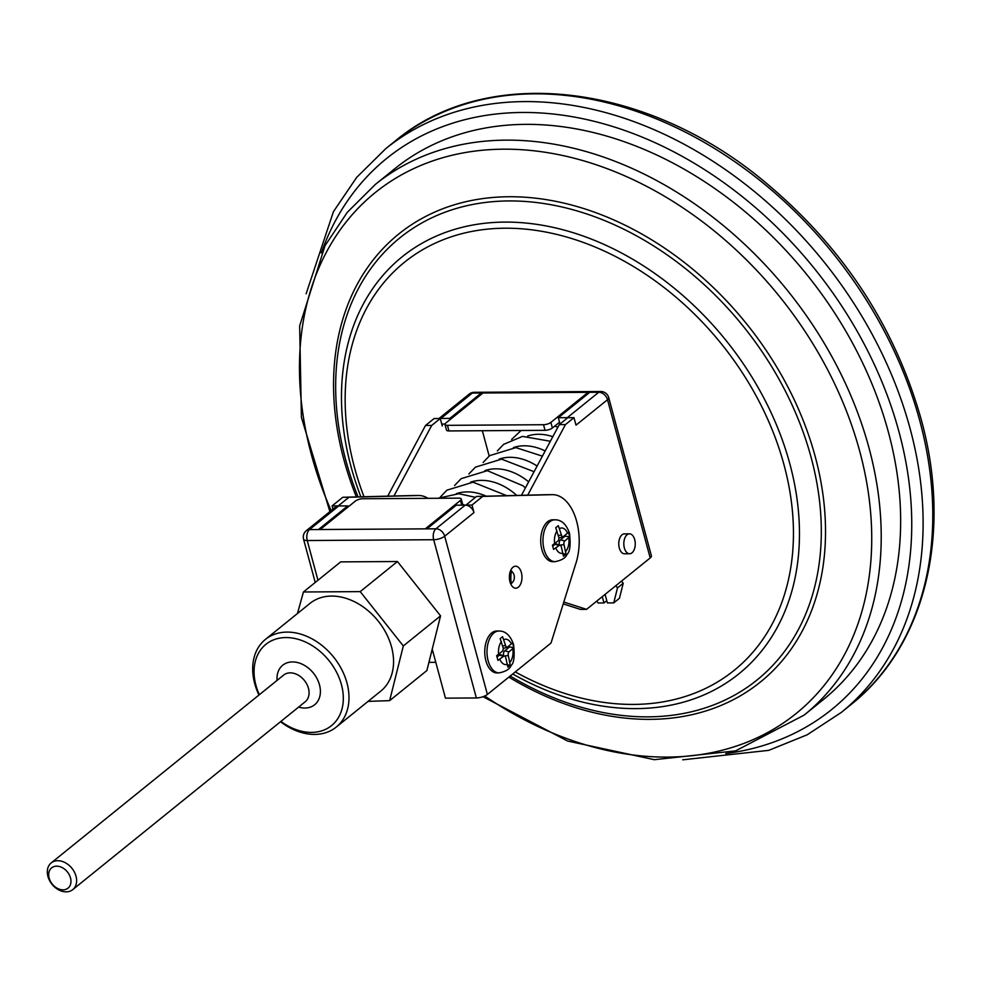 <?xml version="1.0" encoding="UTF-8"?>
<svg xmlns="http://www.w3.org/2000/svg" width="983" height="983" viewBox="0 0 983 983"><rect width="100%" height="100%" fill="white"/><g stroke="black" fill="none" stroke-linecap="round" stroke-linejoin="round"><path stroke-width="1.47" d="M568.162 417.714A8.233 6.131 -128.9 0 0 567.314 417.664L558.332 417.714L589.751 392.328A8.233 4.731 -90.4 0 1 590.119 392.057L588.424 392.07A8.233 4.731 89.6 0 0 588.067 392.34L550.873 422.395L552.385 427.998A5.493 1.868 164.9 0 1 545.037 430.333L448.948 430.935A5.493 1.868 164.9 0 1 446.503 430.062L444.992 424.459A5.493 1.868 -15.1 0 0 447.437 425.332L448.948 430.935M444.992 424.459A5.493 1.868 -15.1 0 1 445.791 423.059L482.985 393.003A8.233 4.731 -90.4 0 1 483.353 392.733L481.67 392.745A8.233 4.731 89.6 0 0 481.301 393.016L449.882 418.402L440.888 418.463A8.233 6.131 -128.9 0 0 440.077 418.525M545.037 430.333L543.525 424.717L447.437 425.332M543.525 424.717A5.493 1.868 -15.1 0 0 550.873 422.395M440.261 418.525L431.709 425.43L425.528 425.467L434.081 418.561L440.261 418.525L442.252 425.934M347.761 505.889L338.766 505.938L309.498 529.591L435.936 528.793L465.205 505.139L456.21 505.201L427.077 528.743L425.393 528.756L460.449 500.421A5.493 1.868 -15.1 0 0 461.248 499.02A5.493 1.868 -15.1 0 0 458.803 498.148L362.715 498.75A5.493 1.868 -15.1 0 0 355.367 501.084L320.188 529.518L318.504 529.53L347.761 505.889L348.056 506.995M342.797 497.275L332.094 505.926L338.275 505.889L348.977 497.238L342.797 497.275L393.962 495.997L431.709 425.43M559.548 422.211L552.385 427.998M560.875 423.317L559.843 423.329L558.332 417.714M561.33 546.794L563.431 556.206L566.011 554.179L564.021 544.619A2.74 1.573 -90.4 0 1 564.783 540.969L569.673 536.767L569.12 534.58L568.481 532.356L563.554 536.423A2.74 1.573 -90.4 0 1 563.198 536.632A2.74 1.573 -90.4 0 1 561.453 535.084L558.295 525.672L555.727 527.724L558.762 537.271A2.74 1.573 -90.4 0 1 558 540.92L552.434 545.172L553.576 549.399L559.229 545.454A2.74 1.573 -90.4 0 1 560.175 545.246A2.74 1.573 -90.4 0 1 561.33 546.794M501.428 641.641A12.693 7.286 89.6 0 0 498.602 654.26L502.288 651.287A2.74 1.573 89.6 0 0 503.05 647.637L500.175 638.594L502.559 636.665L505.606 645.573A2.74 1.573 -90.4 0 0 507.339 647.109L503.554 648.399A4.03 2.31 -90.4 0 1 503.185 648.473M509.12 645.77L509.452 646.998L513.876 647.539L512.548 642.796L507.707 646.912A2.74 1.573 -90.4 0 1 507.339 647.109M513.876 647.539L509.047 651.901A2.74 1.573 89.6 0 0 508.297 655.538L510.263 665.245L507.892 667.174L505.741 657.615A2.74 1.573 89.6 0 0 504.586 656.066A2.74 1.573 89.6 0 0 503.64 656.275L497.963 660.404L496.648 655.649L498.602 654.26M332.967 509.145L332.094 505.926M427.961 498.344A46.066 26.455 89.6 0 0 418.709 495.506A46.066 26.455 89.6 0 0 418.426 495.506L348.977 497.238M546.548 494.695A46.103 26.467 89.6 0 0 546.265 494.695A46.103 26.467 89.6 0 0 545.983 494.707L476.534 496.427L465.856 505.176M546.265 494.695L552.446 494.658A46.103 26.467 89.6 0 1 575.694 518.115A46.103 26.467 89.6 0 1 575.448 564.746L551.021 643.042L487.384 694.453A8.233 2.814 164.9 0 1 476.362 697.955L445.459 698.151L432.52 650.181M552.446 494.658A46.103 26.467 89.6 0 0 552.163 494.67L482.714 496.39L472.012 505.041L465.831 505.078M465.205 505.139A8.233 6.131 51.1 0 1 473.966 512.573L472.012 505.041M552.606 519.823A20.938 12.017 89.6 0 0 540.711 540.834A20.938 12.017 89.6 0 0 552.864 561.698L555.112 561.674A20.938 12.017 -90.4 0 1 542.96 540.822A20.938 12.017 -90.4 0 1 554.854 519.81L552.606 519.823M496.636 631.037A20.938 12.017 89.6 0 0 484.742 652.048A20.938 12.017 89.6 0 0 496.894 672.913L499.143 672.888A20.938 12.017 -90.4 0 1 486.99 652.036A20.938 12.017 -90.4 0 1 498.885 631.025L496.636 631.037M615.788 585.733L617.496 587.883L613.748 602.886L607.383 602.923L605.086 594.383M613.748 602.886L619.45 598.278L623.21 583.275L621.502 581.125M387.72 496.157L425.528 425.467M588.719 393.151L588.424 392.07M481.953 393.827L481.67 392.745M482.346 430.726L489.165 456.038M650.193 557.939L607.506 399.7A8.233 2.814 164.9 0 0 608.71 397.599L651.41 555.825A8.233 2.814 164.9 0 1 650.193 557.939L586.568 609.349L563.8 602.051M527.699 495.162L565.446 424.582L573.986 417.677L575.989 425.098M629.599 553.748L624.537 553.785A9.953 5.714 -90.4 0 1 619.302 548.01A9.953 5.714 -90.4 0 1 624.414 533.88L629.464 533.843A9.953 5.714 -90.4 0 1 635.251 543.759A9.953 5.714 -90.4 0 1 629.599 553.748A9.953 5.714 -90.4 0 1 624.365 547.973A9.953 5.714 -90.4 0 1 629.464 533.843M412.811 495.543A46.066 26.455 89.6 0 0 412.528 495.543A46.066 26.455 89.6 0 0 412.246 495.555L393.962 495.997M445.004 424.054L441.834 424.066L442.35 425.934M521.457 495.309L559.266 424.619L565.446 424.582M563.234 603.894L580.388 609.399L586.568 609.349M394.81 168.707A341.126 253.909 51.1 0 1 806.699 274.441A341.126 253.909 51.1 0 1 823.631 699.355L804.155 715.083A341.126 253.909 51.1 0 0 869.021 448.002A341.126 253.909 51.1 0 0 655.305 179.828A341.126 253.909 51.1 0 0 375.334 184.448L394.81 168.707M559.266 424.619L567.805 417.714L573.986 417.677M450.177 419.508L449.882 418.402M567.314 417.664L598.745 392.266A8.233 6.131 51.1 0 1 607.506 399.7L576.075 425.098A8.233 6.131 -128.9 0 0 575.669 423.894M476.534 496.427L482.714 496.39M476.362 697.955L433.675 539.728L307.237 540.527A8.233 4.731 -90.4 0 1 309.498 529.591A8.233 6.131 -128.9 0 0 306.34 530.66L335.608 507.007A8.233 6.131 51.1 0 1 338.766 505.938M303.44 591.987L340.683 561.883L397.451 561.526L440.556 615.862L426.868 670.553L389.637 700.646L403.313 645.954L360.22 591.619L303.44 591.987L297.444 613.527M336.26 727.088L380.826 691.074A56.363 41.95 -128.9 0 0 391.541 646.937A56.363 41.95 -128.9 0 0 356.227 602.628A56.363 41.95 -128.9 0 0 309.977 603.402L265.41 639.417A56.363 41.95 51.1 0 1 311.66 638.655A56.363 41.95 51.1 0 1 346.974 682.952A56.363 41.95 51.1 0 1 336.26 727.088A56.363 41.95 51.1 0 1 280.536 721.706M368.06 701.383L389.637 700.646M360.22 591.619L397.451 561.526M403.313 645.954L440.556 615.862M617.496 587.883L623.21 583.275M596.718 601.154L598.18 602.984L603.967 602.948L606.781 600.674M602.272 596.656L603.967 602.948M509.452 646.998L504.795 650.758A4.03 2.31 89.6 0 0 503.603 655.747M507.695 664.938L510.263 665.245M504.586 656.066L500.789 654.825A4.03 2.31 89.6 0 0 499.389 655.133L497.066 657.013M563.21 553.834L566.011 554.179M552.729 546.13L554.977 544.312A4.03 2.31 -90.4 0 1 556.378 544.004L560.175 545.246M559.941 537.627A4.03 2.31 -90.4 0 1 559.413 537.922A4.03 2.31 -90.4 0 1 558.885 537.996M559.376 544.987A4.03 2.31 -90.4 0 1 560.531 539.827L565.028 536.19L564.82 535.416M565.028 536.19L569.673 536.767M511.762 582.636A5.493 3.158 89.6 0 0 514.035 574.92A5.493 3.158 89.6 0 0 511.688 571.823M258.971 695.018A56.363 41.95 51.1 0 1 265.41 639.417M70.506 877.942A13.037 9.707 -128.9 0 0 51.718 867.792A13.037 9.707 -128.9 0 0 57.26 888.3A13.037 9.707 -128.9 0 0 70.506 877.942M76.01 876.197A17.153 12.767 51.1 0 1 72.754 889.627A17.153 12.767 51.1 0 1 52.038 884.307A17.153 12.767 51.1 0 1 51.177 862.939A17.153 12.767 51.1 0 1 65.259 862.705A17.153 12.767 51.1 0 1 76.01 876.197M280.917 721.411A52.246 38.89 -128.9 0 0 328.322 727.862A52.246 38.89 -128.9 0 0 341.457 684.709A52.246 38.89 -128.9 0 0 281.666 637.832A52.246 38.89 -128.9 0 0 259.34 694.711M481.301 393.016L472.307 393.065A8.233 4.731 89.6 0 1 474.273 392.303L600.711 391.504A8.233 4.731 89.6 0 0 598.745 392.266L589.751 392.328M588.067 392.34L482.985 393.003M474.273 392.303A8.233 8.233 0 0 0 469.149 394.134A8.233 6.131 51.1 0 1 472.307 393.065L440.888 418.463M555.862 548.17A12.693 7.286 89.6 0 0 563.062 553.208M557.042 530.906A12.693 7.286 89.6 0 0 554.645 543.636M567.572 533.179A12.693 7.286 89.6 0 0 559.671 528.485M511.393 643.926A12.693 7.286 89.6 0 0 503.984 639.577M510.091 662.186A12.693 7.286 89.6 0 0 512.819 648.854M499.868 659.323A12.693 7.286 89.6 0 0 507.535 664.25M521.383 572.597A10.985 6.303 -90.4 0 1 515.153 588.141A10.985 6.303 -90.4 0 1 510.496 570.877A10.985 6.303 -90.4 0 1 521.383 572.597M473.966 512.573L444.697 536.226L487.384 694.453M515.264 671.93A262.326 195.261 -128.9 0 0 792.974 548.023A262.326 195.261 -128.9 0 0 544.091 231.73A262.326 195.261 -128.9 0 0 354.531 467.662A262.326 195.261 -128.9 0 0 363.993 496.747M306.34 530.66A8.233 8.233 0 0 0 303.563 539.212A8.233 2.814 164.9 0 0 307.237 540.527L317.964 580.253M395.338 140.925L385.717 148.703A362.408 269.735 51.1 0 1 823.299 261.036A362.408 269.735 51.1 0 1 841.288 712.442L850.909 704.664A362.408 269.735 -128.9 0 0 919.818 420.921A362.408 269.735 -128.9 0 0 692.769 136.01A362.408 269.735 -128.9 0 0 395.338 140.925C485.614 65.087 641.408 81.798 759.884 177.874C840.06 243.022 893.78 323.333 921.022 418.819C952.699 532.688 925.544 645.72 850.909 704.664M725.81 753.531A354.163 263.616 -128.9 0 0 814.256 268.347A354.163 263.616 -128.9 0 0 321.306 252.987M356.374 496.943A287.884 214.282 51.1 0 1 343.841 459.516A287.884 214.282 51.1 0 1 555.788 201.355A287.884 214.282 51.1 0 1 824.368 555.518A287.884 214.282 51.1 0 1 508.85 677.115M484.779 696.001A334.871 249.252 -128.9 0 0 780.797 724.692A334.871 249.252 -128.9 0 0 859.756 451.394A334.871 249.252 -128.9 0 0 503.591 149.183A334.871 249.252 -128.9 0 0 311.439 454.859A334.871 249.252 -128.9 0 0 331.148 510.619M510.177 676.034A284.198 211.529 -128.9 0 0 820.264 554.105A284.198 211.529 -128.9 0 0 554.535 205.398A284.198 211.529 -128.9 0 0 345.819 460.351A284.198 211.529 -128.9 0 0 358.033 496.894M360.859 496.82A268.015 199.488 51.1 0 1 351.054 466.741A268.015 199.488 51.1 0 1 504.832 222.097A268.015 199.488 51.1 0 1 789.877 463.964A268.015 199.488 51.1 0 1 735.272 676.66A268.015 199.488 51.1 0 1 512.708 673.994M418.426 495.506L412.246 495.555M545.983 494.707L552.163 494.67M461.727 505.164L460.449 500.421M552.802 436.698A51.485 38.325 -128.9 0 0 527.662 436.047M545.172 450.976A51.485 38.325 -128.9 0 0 513.409 447.572M528.645 481.867A51.485 38.325 -128.9 0 0 484.889 470.624M537.111 466.053A51.485 38.325 -128.9 0 0 499.143 459.098M486.266 496.194A51.485 38.325 -128.9 0 0 456.358 493.675M516.739 495.432A51.485 38.325 -128.9 0 0 470.624 482.149M465.008 505.139A51.485 38.325 -128.9 0 0 462.747 504.549M565.815 551.266A12.693 7.286 89.6 0 0 568.801 537.713M502.583 645.942L505.606 645.573M504.795 650.758L509.047 651.901M504.439 656.017L508.297 655.538M499.389 655.133L503.64 656.275M559.819 545.135L564.021 544.619M554.977 544.312L559.229 545.454M558.27 535.477L561.453 535.084M560.531 539.827L564.783 540.969M444.697 536.226A8.233 6.131 -128.9 0 0 435.936 528.793A8.233 4.731 -90.4 0 0 433.675 539.728A8.233 2.814 -15.1 0 0 444.697 536.226M72.754 889.627L305.197 701.776A17.153 12.767 -128.9 0 0 308.465 688.346A17.153 12.767 -128.9 0 0 297.714 674.854A17.153 12.767 -128.9 0 0 283.632 675.088L51.177 862.939M277.071 680.396A25.398 18.898 51.1 0 1 294.642 662.038A25.398 18.898 51.1 0 1 319.487 684.844A25.398 18.898 51.1 0 1 298.635 707.084M499.143 672.888C505.864 671.524 509.87 669.018 511.16 665.38C514.023 663.083 514.822 656.116 513.568 644.479C510.349 635.387 505.459 630.902 498.885 631.025M375.334 184.448L347.282 212.316L325.004 245.75L299.655 325.926L301.412 417.345L329.895 511.627M482.997 696.714L567.621 741.035L654.334 759.687L735.616 750.865L804.155 715.083M682.743 759.81L768.767 750.348L807.166 734.805L841.288 712.442M385.717 148.703L356.694 177.37L333.434 211.652L306.131 293.77M418.709 495.506L412.528 495.543M511.627 439.426L521.113 430.48M554.67 426.143L557.939 427.101M497.361 450.951L503.603 444.365L522.477 436.403L550.369 441.256M468.842 474.003L475.44 467.134L501.6 459.147L534.076 471.705M483.108 462.477L489.694 455.608L515.866 447.621L542.407 456.149M440.323 497.054L446.921 490.173L473.081 482.186L506.749 495.678M454.576 485.528L461.174 478.647L487.347 470.673L523.017 485.799L525.413 487.924M437.84 498.283L458.815 493.712L475.416 497.337M432.864 651.496L432.004 652.085M555.112 561.674C561.834 560.31 565.827 557.803 567.117 554.166C569.993 551.868 570.791 544.901 569.526 533.265C566.319 524.172 561.428 519.688 554.854 519.81M429.202 662.358L435.788 662.309M563.198 536.632L559.413 537.922M462.907 505.151L461.248 499.02M469.149 394.134L438.971 418.525M608.71 397.599A8.233 8.233 0 0 0 600.711 391.504M303.563 539.212L315.236 582.452M511.148 571.737L511.946 571.528C510.902 567.756 510.103 586.052 512.02 582.919L511.221 582.722"/></g></svg>
